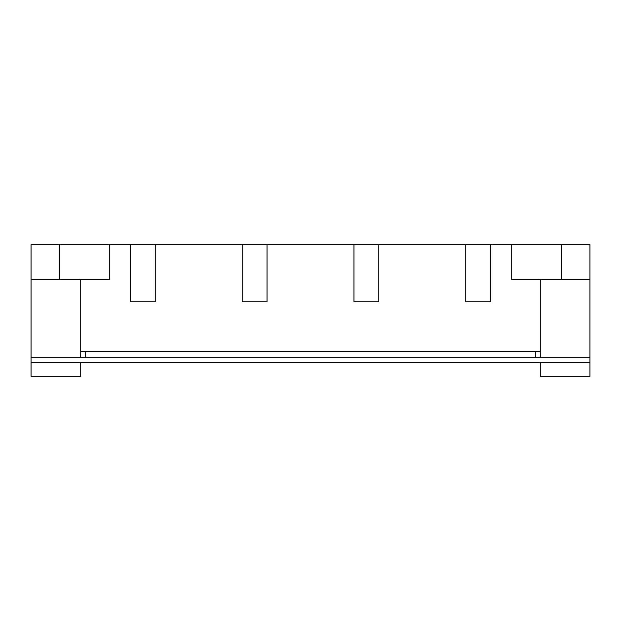 <?xml version="1.0" encoding="UTF-8"?>
<svg xmlns="http://www.w3.org/2000/svg" width="621" height="621" viewBox="0 0 621 621"><rect width="100%" height="100%" fill="white"/><g stroke="black" fill="none" stroke-linecap="round" stroke-linejoin="round"><path stroke-width="0.93" d="M540.27 362.664L540.27 376.326L589.95 376.326L589.95 244.674L31.05 244.674L31.05 357.696L540.27 357.696L540.27 279.45L511.704 279.45L511.704 244.674M80.73 362.664L80.73 376.326L31.05 376.326L31.05 362.664L589.95 362.664M31.05 362.664L31.05 357.696M535.302 357.696L535.302 351.486M85.698 357.696L85.698 351.486M80.73 357.696L80.73 351.486L540.27 351.486M80.73 351.486L80.73 279.45L31.05 279.45M540.27 357.696L589.95 357.696M589.95 279.45L540.27 279.45M490.59 244.674L490.59 301.806L465.75 301.806L465.75 244.674M80.73 279.45L109.296 279.45L109.296 244.674M155.25 244.674L155.25 301.806L130.41 301.806L130.41 244.674M267.03 244.674L267.03 301.806L242.19 301.806L242.19 244.674M378.81 244.674L378.81 301.806L353.97 301.806L353.97 244.674M561.384 244.674L561.384 279.45M59.616 244.674L59.616 279.45"/></g></svg>
